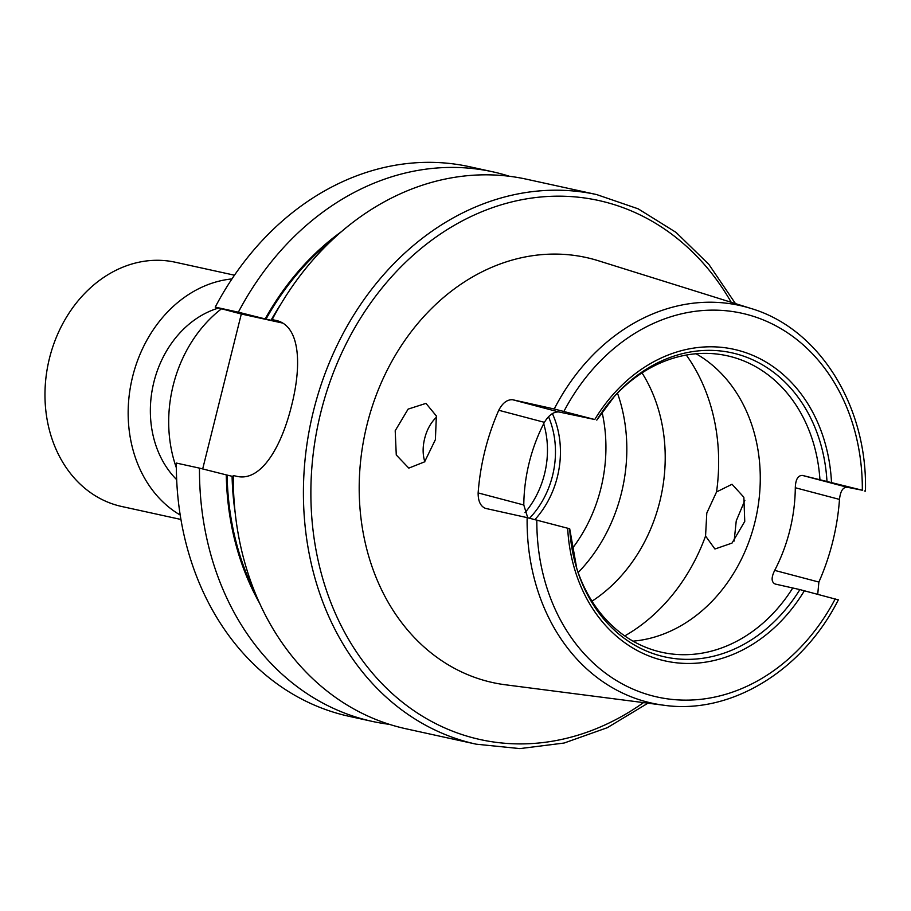 <?xml version="1.0" encoding="UTF-8"?>
<svg xmlns="http://www.w3.org/2000/svg" width="911" height="911" viewBox="0 0 911 911"><rect width="100%" height="100%" fill="white"/><g stroke="black" fill="none" stroke-linecap="round" stroke-linejoin="round"><path stroke-width="1.37" d="M705.558 536.021L714.93 549.014L732.011 543.093L744.754 521.411L743.854 497.235L732.034 484.265L716.547 491.94L706.788 513.075L705.558 536.021A178.613 146.318 102.4 0 1 624.741 635.912M734.141 541.043L736.247 520.864L744.845 500.39M395.203 430.732L396.274 454.988L408.8 468.117L424.606 461.843L435.39 439.66L436.358 415.974L425.972 403.379L408.117 409.107L395.203 430.732M424.856 461.843C422.624 454.737 422.567 446.971 424.663 438.521C426.758 430.106 430.482 423.194 435.845 417.762M775.124 584.019L775.307 584.065C771.298 582.266 771.093 577.711 774.692 570.388A151.83 124.363 102.4 0 0 789.826 530.339A151.83 124.363 102.4 0 0 795.303 487.738C795.576 479.516 797.934 475.405 802.397 475.417L862.33 490.243L847.071 487.226C842.88 487.203 840.363 491.257 839.498 499.41A205.977 168.717 -77.6 0 1 832.722 541.669A205.977 168.717 -77.6 0 1 818.887 582.061L817.725 594.257M864.414 490.961L865.45 491.143C867.648 406.329 819.444 328.632 750.915 308.453L598.379 260.751A217.604 178.249 102.4 0 0 367.065 424.48A217.604 178.249 102.4 0 0 505.446 684.787L663.948 705.251A203.631 166.804 102.4 0 1 527.139 517.63L569.694 528.767A155.69 127.54 102.4 0 0 576.743 568.396A155.69 127.54 102.4 0 0 677.511 658.892A155.69 127.54 102.4 0 0 799.869 589.588L837.323 599.609M523.791 504.99A151.83 124.363 -77.6 0 1 529.268 462.378A151.83 124.363 -77.6 0 1 544.402 422.328L498.75 410.269A207.765 170.186 102.4 0 0 484.948 450.672A207.765 170.186 102.4 0 0 478.138 492.919L523.791 504.99L527.742 517.778M498.75 410.269C502.587 402.924 507.222 399.417 512.642 399.747L554.218 408.993L594.758 419.527L558.796 411.943C553.535 411.715 548.741 415.177 544.402 422.328M775.307 584.065L799.869 589.588M576.378 567.189A151.83 124.363 102.4 0 0 662.069 652.344A151.83 124.363 102.4 0 0 792.821 587.902M633.043 641.15A151.83 124.363 102.4 0 0 754.786 522.652A151.83 124.363 102.4 0 0 696.038 353.753M592.002 601.18A151.83 124.363 102.4 0 0 659.735 501.824A151.83 124.363 102.4 0 0 642.027 372.895M578.166 572.518A151.83 124.363 102.4 0 0 605.747 534.347A151.83 124.363 102.4 0 0 621.348 493.409A151.83 124.363 102.4 0 0 626.563 439.353A151.83 124.363 102.4 0 0 617.476 393.142M525.021 512.62A82.161 67.3 102.4 0 0 544.505 474.084A82.161 67.3 102.4 0 0 543.685 423.717M234.48 275.202L175.311 262.231A125.035 102.419 102.4 0 0 49.49 358.194A125.035 102.419 102.4 0 0 121.778 506.505L180.947 519.464M231.963 278.925A125.035 102.419 102.4 0 0 132.676 376.425A125.035 102.419 102.4 0 0 180.219 515.034M218.651 308.02A98.24 80.475 102.4 0 0 153.902 382.028A98.24 80.475 102.4 0 0 176.666 479.653M221.51 308.772A125.035 102.419 102.4 0 0 173.204 385.307A125.035 102.419 102.4 0 0 176.347 467.764M277.434 320.843L275.27 320.273C299.913 324.737 302.213 363.842 291.577 405.668C281.271 447.631 260.66 482.42 236.393 476.225L233.273 475.542A281.317 230.449 102.4 0 0 406.067 728.8L476.225 744.185A281.317 230.449 102.4 0 1 313.589 410.485A281.317 230.449 102.4 0 1 596.682 194.578L526.512 179.205A281.317 230.449 102.4 0 0 272.161 319.59L276.363 320.535M233.273 476.578L226.281 474.882A258.075 211.409 102.4 0 0 259.726 603.469M341.17 231.849A258.075 211.409 102.4 0 0 265.169 318.93L281.966 322.779M226.281 474.882L199.475 468.129A281.317 230.449 102.4 0 0 372.257 721.398A281.317 230.449 102.4 0 0 389.339 724.325M509.443 176.279A281.317 230.449 102.4 0 0 492.714 171.803A281.317 230.449 102.4 0 0 238.352 312.188L265.169 318.93M199.475 468.129L176.347 463.061A281.317 230.449 102.4 0 0 349.129 716.331L372.257 721.398M492.714 171.803L469.586 166.724A281.317 230.449 102.4 0 0 215.224 307.109L238.352 312.188M202.686 468.937L241.313 314.01L215.224 307.109M280.531 322.05L272.161 319.59M819.911 479.254A151.83 124.363 102.4 0 0 727.069 355.734A151.83 124.363 102.4 0 0 613.627 397.242M596.796 420.119L596.785 420.119A155.69 127.54 102.4 0 1 614.458 396.296L596.796 420.119M485.358 508.349L527.139 517.63M485.552 508.395C480.564 506.414 478.093 501.255 478.138 492.919M282.353 323.006L241.313 314.01M731.226 302.304A275.965 226.053 102.4 0 0 507.666 202.971A275.965 226.053 102.4 0 0 320.843 412.273A275.965 226.053 102.4 0 0 392.675 693.966A275.965 226.053 102.4 0 0 643.496 702.609M750.915 308.453A203.631 166.804 102.4 0 0 554.218 408.993M572.062 548.832A140.658 115.219 102.4 0 0 600.85 488.524A140.658 115.219 102.4 0 0 602.034 412.102M534.973 519.543A85.736 70.227 102.4 0 0 557.338 477.022A85.736 70.227 102.4 0 0 552.396 413.583M529.564 518.2A82.161 67.3 102.4 0 0 552.51 475.838A82.161 67.3 102.4 0 0 548.513 416.703M227.112 475.098A257.084 210.589 102.4 0 0 255.387 593.46M333.039 239.126A257.084 210.589 102.4 0 0 265.989 319.146M232.089 476.328A253.509 207.662 102.4 0 0 235.186 512.768M280.941 303.978A253.509 207.662 102.4 0 0 270.977 320.376M826.949 480.951A155.69 127.54 102.4 0 0 748.022 357.795A155.69 127.54 102.4 0 0 614.458 396.296M831.481 482.09A159.562 130.706 102.4 0 0 738.172 350.348A159.562 130.706 102.4 0 0 594.758 419.527M862.33 490.243A196.491 160.951 102.4 0 0 747.1 314.511A196.491 160.951 102.4 0 0 563.909 411.385M716.547 491.94A178.613 146.318 102.4 0 0 686.29 355.039M567.667 528.175A159.562 130.706 102.4 0 0 660.987 659.917A159.562 130.706 102.4 0 0 804.39 590.727M536.83 520.022A196.491 160.951 102.4 0 0 652.048 695.753A196.491 160.951 102.4 0 0 835.239 598.88M774.692 570.388L818.887 582.061M839.498 499.41L795.303 487.738M802.397 475.417L847.071 487.226M512.642 399.747L558.796 411.943M596.682 194.578L638.19 208.835L676.03 232.385L708.849 264.372L735.484 303.636M576.743 568.396L569.705 528.767M838.359 599.791C802.637 670.86 730.622 714.85 663.948 705.251M476.225 744.185L519.885 748.603L564.114 743.034L607.307 727.695L647.926 703.178"/></g></svg>
